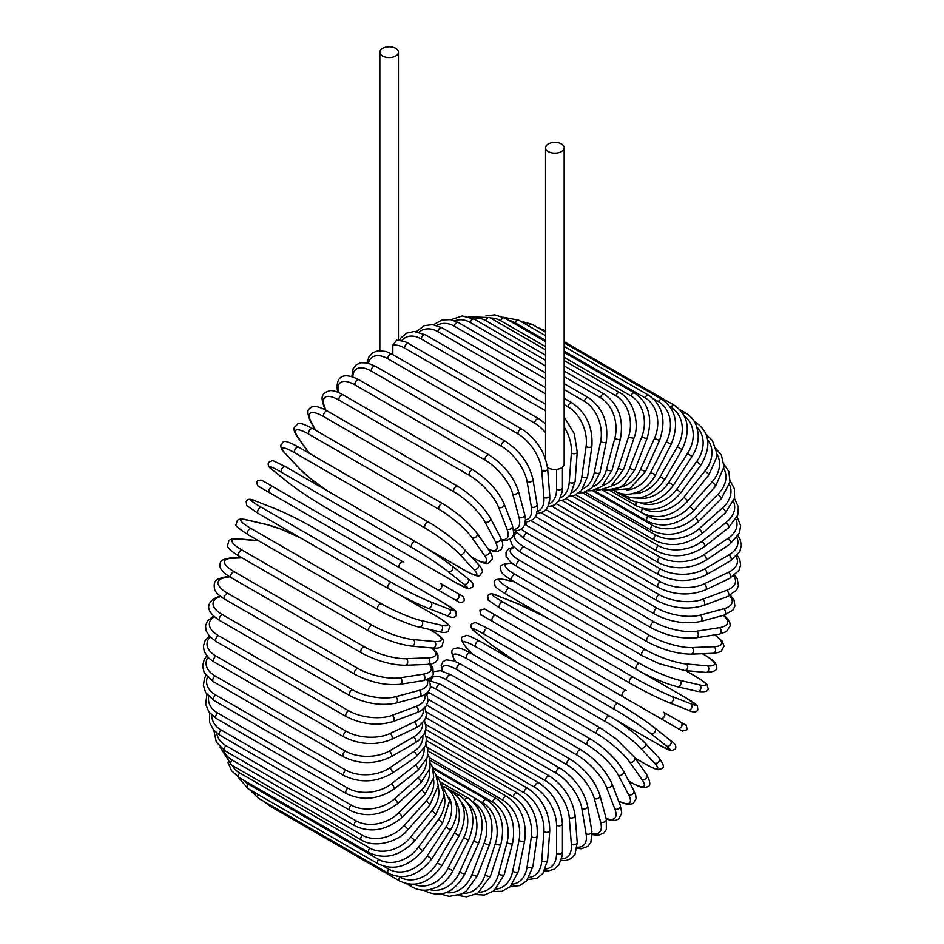 <?xml version="1.0" encoding="UTF-8"?>
<svg xmlns="http://www.w3.org/2000/svg" width="944" height="944" viewBox="0 0 944 944"><rect width="100%" height="100%" fill="white"/><g stroke="black" fill="none" stroke-linecap="round" stroke-linejoin="round"><path stroke-width="1.42" d="M540.853 649.354A3.446 1.994 -60 0 1 540.818 649.33L670.936 724.461A3.446 1.994 120 0 0 670.96 724.473L486.148 617.765L682.429 731.081L687.02 729.712C686.512 725.594 686.076 724.024 685.71 725.027L680.813 722.195A3.446 2.808 120 0 1 681.521 726.585A3.446 2.808 120 0 1 677.367 728.166L660.127 718.219A3.446 2.808 120 0 0 664.293 716.638A3.446 2.808 120 0 0 663.585 712.248L680.813 722.195M484.673 608.963L626.143 690.63A3.446 1.994 120 0 0 622.698 692.625A3.446 1.994 120 0 0 622.698 696.601L492.579 621.482A3.446 1.994 120 0 1 492.579 617.494A3.446 1.994 120 0 1 496.025 615.512L626.143 690.63M392.822 345.174L396.598 340.194C403.253 341.02 407.277 342.176 408.658 343.628A3.446 1.994 -60 0 0 406.003 344.56A3.446 1.994 -60 0 0 404.504 348.029A31.01 17.901 -120 0 0 392.822 345.174L392.822 354.637M382.568 48.368A9.31 5.369 0 0 0 379.842 52.168A9.31 5.369 0 0 0 385.589 57.124A9.31 5.369 0 0 0 395.725 55.956A9.31 5.369 0 0 0 398.451 52.168A9.31 5.369 0 0 0 392.716 47.2A9.31 5.369 0 0 0 382.568 48.368M547.485 467.374A9.31 5.369 0 0 0 561.432 467.882A9.31 5.369 0 0 0 564.158 464.094L564.158 147.83A9.31 5.369 0 0 0 558.411 142.863A9.31 5.369 0 0 0 548.275 144.031A9.31 5.369 0 0 0 545.549 147.83A9.31 5.369 0 0 0 551.284 152.786A9.31 5.369 0 0 0 561.432 151.63A9.31 5.369 0 0 0 564.158 147.83M399.737 567.875L269.618 492.744A3.446 1.994 -60 0 1 269.618 488.768A3.446 1.994 -60 0 1 273.064 486.785L403.182 561.904A3.446 1.994 120 0 0 399.737 563.898A3.446 1.994 120 0 0 399.737 567.875L437.178 589.493A3.446 2.808 -60 0 0 441.332 587.911A3.446 2.808 -60 0 0 440.624 583.522L462.772 596.313M454.406 599.44L437.178 589.493L454.406 599.44A3.446 2.808 -60 0 0 458.56 597.859A3.446 2.808 -60 0 0 457.852 593.469L462.926 596.396C465.439 600.549 464.271 602.532 459.421 602.331L454.406 599.44M269.618 492.744L447.975 595.723A3.446 1.994 120 0 0 447.999 595.747L317.857 520.604A3.446 1.994 120 0 0 317.892 520.628M425.909 717.688L538.788 782.847C553.196 792.736 561.078 806.4 562.435 823.817L562.435 851.96A3.446 1.994 180 0 1 560.311 853.801A3.446 1.994 180 0 1 556.559 853.364L556.559 825.233A31.01 17.901 -120 0 0 534.623 787.237L425.768 724.39M545.549 868.964A31.01 17.901 -120 0 0 556.559 853.364M538.788 782.847A3.446 1.994 120 0 0 536.133 783.78A3.446 1.994 120 0 0 534.623 787.237M562.435 823.817A3.446 1.994 180 0 1 560.311 825.658A3.446 1.994 180 0 1 556.559 825.233M561.102 860.491L565.987 860.527L571.155 858.556L575.038 854.355L577.232 842.39A3.446 2.159 175.5 0 1 575.191 844.573A3.446 2.159 175.5 0 1 571.368 844.314L569.244 817.504A31.01 16.272 -124.2 0 0 545.396 780.723L426.405 712.024M561.597 858.887A31.01 16.272 -124.2 0 0 571.368 844.314M577.232 842.39L575.108 815.592A3.446 2.159 175.5 0 1 573.067 817.764A3.446 2.159 175.5 0 1 569.244 817.504M575.108 815.592C572.536 799.049 564.016 785.88 549.55 776.098A3.446 1.994 120 0 0 546.8 777.124A3.446 1.994 120 0 0 545.396 780.723M577.055 848.385L581.268 848.75L587.805 846.414L590.873 842.52L591.888 831.381A3.446 2.301 170.5 0 1 589.976 833.906A3.446 2.301 170.5 0 1 586.082 833.823L581.858 808.56A31.01 14.526 -128 0 0 556.11 773.16L427.986 699.185M577.209 847.157A31.01 14.526 -128 0 0 586.082 833.823M591.888 831.381L587.652 806.117A3.446 2.301 170.5 0 1 585.752 808.642A3.446 2.301 170.5 0 1 581.858 808.56M587.652 806.117C583.876 790.565 574.743 777.95 560.24 768.298A3.446 1.994 120 0 0 557.385 769.443A3.446 1.994 120 0 0 556.11 773.16M560.24 768.298L430.11 693.179A3.446 1.994 120 0 0 426.782 694.973M592.23 834.602L598.319 835.31L603.924 832.986L606.355 829.375L606.272 819.003A3.446 2.443 165 0 1 604.561 821.87A3.446 2.443 165 0 1 600.596 821.988L594.283 798.447A31.01 12.661 -131.6 0 0 566.683 764.605L436.565 689.474A31.01 12.661 -131.6 0 0 430.452 686.713M592.171 833.717A31.01 12.661 -131.6 0 0 600.596 821.988M606.272 819.003L599.971 795.473A3.446 2.443 165 0 1 598.248 798.329A3.446 2.443 165 0 1 594.283 798.447M599.971 795.473C595.015 781.007 585.28 769.03 570.754 759.531A3.446 1.994 120 0 0 567.816 760.781A3.446 1.994 120 0 0 566.683 764.605M570.754 759.531L440.636 684.4A3.446 1.994 120 0 0 437.697 685.651A3.446 1.994 120 0 0 436.565 689.474M606.284 819.014L611.405 820.454L615.889 820.312L618.662 819.038L621.754 812.914L620.291 805.35A3.446 2.549 158.9 0 1 618.816 808.56A3.446 2.549 158.9 0 1 614.792 808.878L606.461 787.249A31.01 10.703 -134.9 0 0 577.02 755.117L446.901 679.999A31.01 10.703 -134.9 0 0 431.243 680.707M606.119 818.424A31.01 10.703 -134.9 0 0 614.792 808.878M620.291 805.35L611.96 783.721A3.446 2.549 158.9 0 1 610.485 786.93A3.446 2.549 158.9 0 1 606.461 787.249M611.96 783.721C605.859 770.457 595.546 759.165 581.032 749.855A3.446 1.994 120 0 0 578.011 751.223A3.446 1.994 120 0 0 577.02 755.117M581.032 749.855L450.913 674.724A3.446 1.994 120 0 0 447.881 676.093A3.446 1.994 120 0 0 446.901 679.999M618.757 801.362L627.63 804.5L633.129 803.615L636.055 798.766L635.737 795.32L633.813 790.541A3.446 2.643 152.2 0 1 632.645 794.069A3.446 2.643 152.2 0 1 628.562 794.612L618.261 775.048A31.01 8.661 -138.1 0 0 587.062 744.792L456.943 669.662A31.01 8.661 -138.1 0 0 442.819 671.16M618.627 801.019A31.01 8.661 -138.1 0 0 628.562 794.612M633.813 790.541L623.524 770.977A3.446 2.643 152.2 0 1 622.356 774.505A3.446 2.643 152.2 0 1 618.261 775.048M623.524 770.977C616.314 758.988 605.47 748.439 590.991 739.341A3.446 1.994 120 0 0 587.876 740.828A3.446 1.994 120 0 0 587.062 744.792M590.991 739.341L460.873 664.222A3.446 1.994 120 0 0 457.757 665.709A3.446 1.994 120 0 0 456.943 669.662M628.822 781.054L630.84 782.222A3.446 1.994 120 0 0 631.217 782.576C644.764 789.798 644.079 787.202 647.136 786.93C650.794 786.352 650.664 782.257 646.734 774.67A3.446 2.714 144.9 0 1 645.944 778.493A3.446 2.714 144.9 0 1 641.802 779.284L629.613 761.95A31.01 6.549 -141.2 0 0 596.726 733.689L466.596 658.558A31.01 6.549 -141.2 0 0 455.633 661.496L455.692 661.591M630.84 782.222A31.01 6.549 -141.2 0 0 641.802 779.284M646.734 774.67L634.545 757.336A3.446 2.714 144.9 0 1 633.754 761.171A3.446 2.714 144.9 0 1 629.613 761.95M634.545 757.336L615.96 738.786L600.549 728.072A3.446 1.994 120 0 0 597.351 729.688A3.446 1.994 120 0 0 596.726 733.689M600.549 728.072L470.431 652.953A3.446 1.994 120 0 0 467.233 654.558A3.446 1.994 120 0 0 466.596 658.558M470.431 652.953C456.884 645.731 457.58 648.327 454.524 648.599C450.866 649.177 450.996 653.272 454.925 660.859A3.446 2.714 -35.1 0 0 455.633 661.496M635.052 758.056L645.059 763.838A3.446 1.994 120 0 0 645.33 764.05A3.446 1.994 120 0 0 645.661 764.18M635.123 758.162L645.33 764.05C661.567 772.511 656.953 768.959 661.284 768.817C664.67 768.038 663.892 764.404 658.924 757.902A3.446 2.773 137 0 1 658.582 761.973A3.446 2.773 137 0 1 654.416 763.012L640.433 748.037A31.01 4.401 -144.2 0 0 605.93 721.889L475.8 646.77A31.01 4.401 -144.2 0 0 466.454 647.584L472.649 654.227M645.059 763.838A31.01 4.401 -144.2 0 0 654.416 763.012M658.924 757.902L644.953 742.916A3.446 2.773 137 0 1 644.61 746.999A3.446 2.773 137 0 1 640.433 748.037M609.918 716.354A3.446 1.994 120 0 0 609.647 716.142A3.446 1.994 120 0 0 606.355 717.877A3.446 1.994 120 0 0 605.93 721.889M479.8 641.236A3.446 1.994 120 0 0 479.528 641.011A3.446 1.994 120 0 0 476.236 642.746A3.446 1.994 120 0 0 475.8 646.77M644.953 742.916C635.76 733.712 623.996 724.791 609.647 716.142L479.528 641.011C463.292 632.563 467.905 636.103 463.575 636.244C460.188 637.023 460.967 640.669 465.923 647.171A3.446 2.773 -43 0 0 466.454 647.584M615.724 719.859L658.464 744.533A3.446 1.994 120 0 0 658.605 744.627L671.337 750.728L675.172 749.088C676.836 746.444 675.208 743.53 670.311 740.356A3.446 2.808 128.6 0 1 670.476 744.627A3.446 2.808 128.6 0 1 666.299 745.937L650.628 733.417A31.01 2.207 -147.1 0 0 614.603 709.499L484.484 634.38A31.01 2.207 -147.1 0 0 476.649 632.976L492.308 645.484A31.01 2.207 -147.1 0 0 519.589 664.151M670.028 740.155A3.446 2.808 128.6 0 1 670.311 740.356L654.652 727.848A3.446 2.808 128.6 0 1 654.817 732.119A3.446 2.808 128.6 0 1 650.628 733.417M658.464 744.533A31.01 2.207 -147.1 0 0 666.299 745.937M618.037 703.551L488.213 628.598A3.446 1.994 120 0 0 488.072 628.503L618.19 703.634A3.446 1.994 120 0 1 618.344 703.728A31.01 2.207 32.9 0 1 654.369 727.647A3.446 2.808 128.6 0 1 654.652 727.848C644.634 720.13 632.48 712.059 618.19 703.634A3.446 1.994 120 0 0 614.827 705.487A3.446 1.994 120 0 0 614.603 709.499M476.106 632.527A3.446 2.808 -51.4 0 0 476.366 632.775C471.469 629.601 469.841 626.698 471.504 624.043L475.351 622.403L488.072 628.503A3.446 1.994 120 0 0 484.709 630.368A3.446 1.994 120 0 0 484.484 634.38M491.777 645.059A3.446 2.808 -51.4 0 0 492.025 645.295L476.366 632.775A3.446 2.808 -51.4 0 0 476.649 632.976M519.342 664.01L492.025 645.295A3.446 2.808 -51.4 0 0 492.308 645.484M486.125 617.754A3.446 2.808 -60 0 0 486.148 617.765L540.818 649.33M496.025 615.512L484.532 608.88L479.941 610.249C480.449 614.379 480.885 615.936 481.251 614.945L486.148 617.765M546.517 617.588A31.01 2.207 27.1 0 0 516.675 603.275L498.019 595.971A31.01 2.207 27.1 0 0 503.14 602.06L633.271 677.178A31.01 2.207 27.1 0 0 671.998 696.424L690.666 703.728A3.446 2.808 111.4 0 1 691.622 708A3.446 2.808 111.4 0 1 687.846 709.994C693.038 712.649 696.377 712.602 697.828 709.841L697.333 705.687L685.686 697.722A3.446 1.994 120 0 0 685.533 697.64L642.758 672.954M690.666 703.728A31.01 2.207 27.1 0 0 685.533 697.64M629.837 683.126L500.013 608.172A3.446 1.994 120 0 1 499.86 608.101L629.978 683.22A3.446 1.994 120 0 0 630.132 683.303A31.01 2.207 -152.9 0 0 668.859 702.537A3.446 2.808 111.4 0 0 669.178 702.69L687.846 709.994M671.998 696.424A3.446 2.808 111.4 0 1 672.954 700.696A3.446 2.808 111.4 0 1 669.178 702.69C657.484 697.864 644.41 691.374 629.978 683.22A3.446 1.994 120 0 1 629.908 679.373A3.446 1.994 120 0 1 633.271 677.178M503.14 602.06A3.446 1.994 120 0 0 499.777 604.254A3.446 1.994 120 0 0 499.86 608.101L488.213 600.124L487.706 595.971C489.169 593.221 492.508 593.162 497.7 595.817A3.446 2.808 -68.6 0 0 497.358 595.711M498.019 595.971A3.446 2.808 -68.6 0 0 497.7 595.817L516.368 603.133A3.446 2.808 -68.6 0 0 516.038 603.027M516.675 603.275A3.446 2.808 -68.6 0 0 516.368 603.133L546.269 617.447M696.153 676.742A3.446 1.994 120 0 0 695.87 676.518A3.446 1.994 120 0 0 695.551 676.388L685.533 670.606M514.433 581.882L505.571 579.828A31.01 4.401 24.2 0 0 509.536 588.336L639.654 663.467A31.01 4.401 24.2 0 0 679.55 680.282L699.516 684.896A31.01 4.401 24.2 0 0 695.551 676.388M699.516 684.896A3.446 2.773 103 0 1 700.708 689.026A3.446 2.773 103 0 1 697.345 691.362C705.451 692.412 709.003 691.268 707.976 687.94C705.935 684.129 711.316 686.347 695.87 676.518L685.663 670.618M679.55 680.282A3.446 2.773 103 0 1 680.742 684.412A3.446 2.773 103 0 1 677.379 686.748L697.345 691.362M639.654 663.467A3.446 1.994 120 0 0 636.398 665.85A3.446 1.994 120 0 0 636.539 669.567C651.195 677.662 664.812 683.397 677.379 686.748M509.536 588.336A3.446 1.994 120 0 0 506.267 590.72A3.446 1.994 120 0 0 506.421 594.437L636.539 669.567M505.571 579.828A3.446 2.773 -77 0 0 504.946 579.592C496.839 578.542 493.287 579.687 494.314 583.014C496.355 586.826 490.974 584.607 506.421 594.437M512.321 563.521L512.214 563.509A31.01 6.549 21.2 0 0 515.153 574.471L645.271 649.602A31.01 6.549 21.2 0 0 686.194 663.951L707.292 665.839A3.446 2.714 95.1 0 1 708.684 669.815A3.446 2.714 95.1 0 1 705.77 672.411C714.301 672.022 717.912 670.098 716.59 666.641C715.292 663.856 717.888 663.148 704.861 655.03A3.446 1.994 120 0 0 704.354 654.876L702.348 653.72M707.292 665.839A31.01 6.549 21.2 0 0 704.354 654.876M686.194 663.951A3.446 2.714 95.1 0 1 687.586 667.939A3.446 2.714 95.1 0 1 684.671 670.523L705.77 672.411M645.271 649.602A3.446 1.994 120 0 0 642.121 652.139A3.446 1.994 120 0 0 642.333 655.726L659.313 663.715L684.671 670.523M515.153 574.471A3.446 1.994 120 0 0 512.002 577.02A3.446 1.994 120 0 0 512.203 580.595L642.333 655.726M512.214 563.509A3.446 2.714 -84.9 0 0 511.294 563.214C502.763 563.603 499.152 565.539 500.473 568.996C501.783 571.769 499.187 572.477 512.203 580.595M514.173 547.567A31.01 8.661 18.1 0 0 519.932 560.559L650.062 635.678A31.01 8.661 18.1 0 0 691.869 647.572L713.947 646.711A31.01 8.661 18.1 0 0 714.537 634.899M713.947 646.711A3.446 2.643 87.8 0 1 715.528 650.522A3.446 2.643 87.8 0 1 713.05 653.295L718.16 652.564L721.299 651.124L724.036 646.156L722.054 640.952L714.903 634.84M691.869 647.572A3.446 2.643 87.8 0 1 693.439 651.384A3.446 2.643 87.8 0 1 690.973 654.157L713.05 653.295M650.062 635.678A3.446 1.994 120 0 0 647.029 638.368A3.446 1.994 120 0 0 647.301 641.814C662.417 649.802 676.978 653.909 690.973 654.157M519.932 560.559A3.446 1.994 120 0 0 516.911 563.238A3.446 1.994 120 0 0 517.182 566.683L647.301 641.814M516.639 532.782A31.01 10.703 14.9 0 0 523.861 546.694L653.991 621.825A31.01 10.703 14.9 0 0 696.519 631.241L719.422 627.654A31.01 10.703 14.9 0 0 723.352 615.37M719.422 627.654A3.446 2.549 81.1 0 1 721.157 631.3A3.446 2.549 81.1 0 1 719.127 634.179L726.408 631.654L730.16 625.919L729.877 622.887L727.753 618.934L723.942 615.217A3.446 2.443 75 0 0 725.558 612.29A3.446 2.443 75 0 0 723.67 608.809A31.01 12.661 11.6 0 0 729.618 595.652M696.519 631.241A3.446 2.549 81.1 0 1 698.265 634.899A3.446 2.549 81.1 0 1 696.224 637.778L719.127 634.179M653.991 621.825A3.446 1.994 120 0 0 651.1 624.621A3.446 1.994 120 0 0 651.431 627.937C666.747 635.843 681.674 639.123 696.224 637.778M523.861 546.694A3.446 1.994 120 0 0 520.982 549.502A3.446 1.994 120 0 0 521.312 552.806L651.431 627.937M521.454 529.088A31.01 12.661 11.6 0 0 526.905 532.994L657.024 608.125A31.01 12.661 11.6 0 0 700.141 615.11L723.67 608.809M700.141 615.11A3.446 2.443 75 0 1 702.017 618.603A3.446 2.443 75 0 1 700.401 621.518L723.942 615.217L732.945 610.095L734.869 606.19L734.078 600.172L730.42 595.251M657.024 608.125A3.446 1.994 120 0 0 654.286 611.016A3.446 1.994 120 0 0 654.676 614.19C670.157 622.013 685.403 624.456 700.401 621.518M526.905 532.994A3.446 1.994 120 0 0 524.156 535.897A3.446 1.994 120 0 0 524.545 539.071L654.676 614.19M531.024 520.722L659.148 594.696A31.01 14.526 8 0 0 702.678 599.287L726.679 590.319A31.01 14.526 8 0 0 733.783 575.97M726.679 590.319A3.446 2.301 69.5 0 1 728.685 593.646A3.446 2.301 69.5 0 1 727.458 596.561L736.591 590.118L738.444 585.516L737.193 578.684L734.774 575.215M702.678 599.287A3.446 2.301 69.5 0 1 704.696 602.614A3.446 2.301 69.5 0 1 703.457 605.529L727.458 596.561M659.148 594.696A3.446 1.994 120 0 0 656.564 597.658A3.446 1.994 120 0 0 657 600.691C672.612 608.42 688.105 610.036 703.457 605.529M526.776 521.784A3.446 1.994 120 0 0 526.882 525.572L657 600.691M541.349 512.934L660.34 581.634A31.01 16.272 4.2 0 0 704.118 583.888L728.402 572.324A31.01 16.272 4.2 0 0 736.143 556.571M728.402 572.324A3.446 2.159 64.5 0 1 730.538 575.51A3.446 2.159 64.5 0 1 729.665 578.365L738.928 570.495L740.627 565.019L739.754 559.556L737.276 555.355M704.118 583.888A3.446 2.159 64.5 0 1 706.265 587.074A3.446 2.159 64.5 0 1 705.392 589.929L729.665 578.365M660.34 581.634A3.446 1.994 120 0 0 657.921 584.643A3.446 1.994 120 0 0 658.405 587.546C674.122 595.18 689.781 595.971 705.392 589.929M551.744 506.196L660.599 569.043A31.01 17.901 0 0 0 704.46 569.043L728.827 554.978A31.01 17.901 0 0 0 736.839 537.643M728.827 554.978A3.446 1.994 60 0 1 731.081 558.01A3.446 1.994 60 0 1 730.55 560.771L739.86 551.473L741.359 545.089L739.919 538.894L738.055 535.85M704.46 569.043A3.446 1.994 60 0 1 706.714 572.076A3.446 1.994 60 0 1 706.183 574.837L730.55 560.771M660.599 569.043A3.446 1.994 120 0 0 658.357 572.076A3.446 1.994 120 0 0 658.877 574.837C674.653 582.377 690.418 582.377 706.183 574.837M562.128 500.556L659.915 557.007A31.01 19.399 -4.5 0 0 703.693 554.848L727.977 538.387A31.01 19.399 -4.5 0 0 735.966 519.294M727.977 538.387A3.446 1.805 55.8 0 1 730.337 541.278A3.446 1.805 55.8 0 1 730.125 543.921L739.459 533.006L740.603 525.666L737.122 516.852M703.693 554.848A3.446 1.805 55.8 0 1 706.053 557.751A3.446 1.805 55.8 0 1 705.841 560.382L730.125 543.921M659.915 557.007A3.446 1.994 120 0 0 657.838 560.052A3.446 1.994 120 0 0 658.405 562.683C674.217 570.129 690.029 569.362 705.841 560.382M572.418 496.06L658.298 545.644A31.01 20.744 -9.5 0 0 701.829 541.431L725.83 522.693A31.01 20.744 -9.5 0 0 733.512 501.63M725.83 522.693A3.446 1.617 52 0 1 728.296 525.454A3.446 1.617 52 0 1 728.367 527.932L737.712 515.212L738.314 506.893L734.491 498.479M701.829 541.431A3.446 1.617 52 0 1 704.295 544.192A3.446 1.617 52 0 1 704.377 546.682L728.367 527.932M658.298 545.644A3.446 1.994 120 0 0 656.399 548.665A3.446 1.994 120 0 0 657 551.154C672.812 558.529 688.601 557.031 704.377 546.682M582.542 492.733L655.761 535.012A31.01 21.936 -15 0 0 698.879 528.888L722.408 508.014A31.01 21.936 -15 0 0 729.5 484.744M722.408 508.014A3.446 1.404 48.4 0 1 724.98 510.633A3.446 1.404 48.4 0 1 725.334 512.946L734.562 498.172L734.373 488.697L730.125 480.885M698.879 528.888A3.446 1.404 48.4 0 1 701.439 531.507A3.446 1.404 48.4 0 1 701.793 533.82L725.334 512.946M655.761 535.012A3.446 1.994 120 0 0 654.039 537.997A3.446 1.994 120 0 0 654.676 540.346C670.476 547.662 686.182 545.479 701.793 533.82M592.407 490.609L652.316 525.206A31.01 22.951 -21.1 0 0 694.855 517.3L717.759 494.467A31.01 22.951 -21.1 0 0 723.871 468.708M717.759 494.467A3.446 1.192 45.1 0 1 720.414 496.945A3.446 1.192 45.1 0 1 721.027 499.069L730.019 481.983L728.839 471.646L723.965 464.2M694.855 517.3A3.446 1.192 45.1 0 1 697.51 519.778A3.446 1.192 45.1 0 1 698.123 521.902L721.027 499.069M652.316 525.206A3.446 1.994 120 0 0 651.431 530.351C667.219 537.608 682.783 534.788 698.123 521.902M643.596 513.748L647.997 516.297A31.01 23.801 -27.8 0 0 689.804 506.775L711.894 482.136A31.01 23.801 -27.8 0 0 716.59 453.639M711.894 482.136A3.446 0.968 41.9 0 1 714.643 484.473A3.446 0.968 41.9 0 1 715.481 486.396L724.013 466.773L721.44 455.291L715.977 448.624M689.804 506.775A3.446 0.968 41.9 0 1 692.554 509.123A3.446 0.968 41.9 0 1 693.403 511.034L715.481 486.396M647.997 516.297A3.446 1.994 120 0 0 647.301 521.23C663.066 528.451 678.429 525.053 693.403 511.034M643.277 508.604A31.01 24.461 -35.1 0 0 683.751 497.382L704.861 471.127A31.01 24.461 -35.1 0 0 707.599 439.692M704.861 471.127A3.446 0.732 38.8 0 1 707.705 473.333A3.446 0.732 38.8 0 1 708.767 475.021L716.343 458.076L716.531 452.412L712.378 440.447L706.112 434.37M683.751 497.382A3.446 0.732 38.8 0 1 686.595 499.588A3.446 0.732 38.8 0 1 687.657 501.276L708.767 475.021M642.746 508.462A3.446 1.994 120 0 0 642.333 513.064C658.051 520.25 673.166 516.321 687.657 501.276M640.504 503.105A31.01 24.933 -43 0 0 676.754 489.193L696.719 461.533L700.908 465.05C711.599 446.642 709.912 432.446 695.87 422.487A3.446 1.994 120 0 0 694.808 422.381M696.719 461.533A31.01 24.933 -43 0 0 696.825 427.066M676.754 489.193L680.954 492.709L700.908 465.05M636.303 502.385A3.446 1.994 120 0 0 636.539 505.913C652.233 513.088 667.042 508.686 680.954 492.709M636.952 498.102A31.01 25.228 -51.4 0 0 668.859 482.278L687.527 453.415L691.987 456.542C696.825 448.825 698.855 440.931 698.053 432.883L696.648 426.511C694.513 420.552 690.855 416.068 685.686 413.047A3.446 1.994 120 0 0 683.114 413.885M687.527 453.415A31.01 25.228 -51.4 0 0 684.306 416.021M668.859 482.278L673.32 485.405L691.987 456.542M629.341 497.476A3.446 1.994 120 0 0 629.978 499.824C645.649 506.987 660.092 502.184 673.32 485.405M632.409 493.688A31.01 25.323 -60 0 0 660.127 476.685L677.367 446.842L682.075 449.556C690.973 430.039 688.412 415.301 674.382 405.33A3.446 1.994 120 0 0 670.936 407.312L670.134 406.852M677.367 446.842A31.01 25.323 -60 0 0 670.936 407.312M542.517 330.388A3.446 1.994 -60 0 1 544.263 330.199L545.549 330.943M660.127 476.685L664.836 479.399L682.075 449.556M622.025 493.783A3.446 1.994 120 0 0 622.698 494.857C638.345 502.019 652.387 496.863 664.836 479.399M626.733 490.03A31.01 25.228 -68.6 0 0 650.628 472.448L666.299 441.851L671.231 444.152C679.149 424.304 676.081 409.389 662.051 399.395A3.446 1.994 120 0 0 658.464 401.648L653.39 398.722M666.299 441.851A31.01 25.228 -68.6 0 0 658.464 401.648M528.675 325.951A3.446 1.994 -60 0 1 531.932 324.276L545.549 332.135M650.628 472.448L655.573 474.749L671.231 444.152M619.901 487.328A31.01 24.933 -77 0 0 640.433 469.605L654.416 438.488L659.549 440.364C666.429 420.328 662.83 405.306 648.776 395.3A3.446 1.994 120 0 0 645.059 397.825L564.158 351.109M654.416 438.488A31.01 24.933 -77 0 0 645.059 397.825M545.549 340.371L514.94 322.695A3.446 1.994 -60 0 1 518.657 320.169L545.549 335.698M514.94 322.695A31.01 24.933 -77 0 0 508.722 320.358M640.433 469.605L645.578 471.481L659.549 440.364M611.96 485.759A31.01 24.461 -84.9 0 0 629.613 468.189L641.802 436.789A3.446 0.732 21.2 0 0 645.13 438.146A3.446 0.732 21.2 0 0 647.124 438.217C652.906 418.145 648.752 403.088 634.675 393.07A3.446 1.994 120 0 0 630.84 395.866L564.158 357.363M641.802 436.789A31.01 24.461 -84.9 0 0 630.84 395.866M545.549 346.625L500.709 320.736A3.446 1.994 -60 0 1 504.544 317.939L545.549 341.61M500.709 320.736A31.01 24.461 -84.9 0 0 490.479 318.034M629.613 468.189A3.446 0.732 21.2 0 0 632.952 469.546A3.446 0.732 21.2 0 0 634.946 469.616L647.124 438.217M603.039 485.464A31.01 23.801 -92.2 0 0 618.261 468.189L628.562 436.742A3.446 0.968 18.1 0 0 631.961 437.957A3.446 0.968 18.1 0 0 634.049 437.733C639.359 426.098 635.017 401.035 619.83 392.716A3.446 1.994 120 0 0 615.901 395.784L564.158 365.906M628.562 436.742A31.01 23.801 -92.2 0 0 615.901 395.784M545.549 355.168L485.782 320.653A3.446 1.994 -60 0 1 489.712 317.585L545.549 349.823M485.782 320.653A31.01 23.801 -92.2 0 0 472.649 318.27M618.261 468.189A3.446 0.968 18.1 0 0 621.659 469.404A3.446 0.968 18.1 0 0 623.748 469.18L634.049 437.733M593.28 486.49A31.01 22.951 -98.9 0 0 606.461 469.628L614.792 438.382A3.446 1.192 14.9 0 0 618.261 439.444A3.446 1.192 14.9 0 0 620.409 438.901C623.89 419.171 618.544 404.292 604.372 394.25A3.446 1.994 120 0 0 600.36 397.589L564.158 376.68M614.792 438.382A31.01 22.951 -98.9 0 0 600.36 397.589M545.549 365.942L470.242 322.459A3.446 1.994 -60 0 1 474.254 319.119L545.549 360.278M470.242 322.459A31.01 22.951 -98.9 0 0 454.689 320.795M606.461 469.628A3.446 1.192 14.9 0 0 609.93 470.69A3.446 1.192 14.9 0 0 612.078 470.159L620.409 438.901M582.861 488.886A31.01 21.936 -105 0 0 594.283 472.484L600.596 441.662A3.446 1.404 11.6 0 0 604.136 442.571A3.446 1.404 11.6 0 0 606.319 441.721C608.62 422.369 602.65 407.678 588.419 397.648A3.446 1.994 120 0 0 584.336 401.259L564.158 389.612M600.596 441.662A31.01 21.936 -105 0 0 584.336 401.259M545.549 378.863L454.217 326.14A3.446 1.994 -60 0 1 458.3 322.518L545.549 372.892M454.217 326.14A31.01 21.936 -105 0 0 436.765 325.468M594.283 472.484A3.446 1.404 11.6 0 0 597.835 473.392A3.446 1.404 11.6 0 0 600.018 472.543L606.319 441.721M571.911 492.638A31.01 20.744 -110.5 0 0 581.858 476.732L586.082 446.571A3.446 1.617 8 0 0 589.705 447.326A3.446 1.617 8 0 0 591.9 446.158C592.985 427.325 586.377 412.906 572.088 402.899A3.446 1.994 120 0 0 569.633 403.619A3.446 1.994 120 0 0 567.958 406.781L564.158 404.575M586.082 446.571A31.01 20.744 -110.5 0 0 567.958 406.781M545.549 393.837L437.839 331.651A3.446 1.994 -60 0 1 439.503 328.5A3.446 1.994 -60 0 1 441.957 327.769L545.549 387.571M437.839 331.651A31.01 20.744 -110.5 0 0 419.03 332.158M581.858 476.732A3.446 1.617 8 0 0 585.469 477.487A3.446 1.617 8 0 0 587.664 476.307L591.9 446.158M560.594 497.7A31.01 19.399 -115.5 0 0 569.244 482.337L571.368 453.085A31.01 19.399 -115.5 0 0 564.158 427.007M571.368 453.085A3.446 1.805 4.2 0 0 575.049 453.675A3.446 1.805 4.2 0 0 577.232 452.176L574.33 433.792L564.158 417.012M545.549 410.746L421.225 338.967A3.446 1.994 -60 0 1 422.818 335.651A3.446 1.994 -60 0 1 425.378 334.825L545.549 404.209M421.225 338.967A31.01 19.399 -115.5 0 0 401.613 340.737M569.244 482.337A3.446 1.805 4.2 0 0 572.925 482.939A3.446 1.805 4.2 0 0 575.108 481.428L577.232 452.176M545.549 432.812A31.01 17.901 -120 0 0 534.623 423.148L404.504 348.029M549.03 504.025A31.01 17.901 -120 0 0 556.559 489.275L556.559 469.369M556.559 489.275A3.446 1.994 0 0 0 560.311 489.7A3.446 1.994 0 0 0 562.435 487.859L562.187 491.753L558.966 500.686L554.329 505.028L547.874 506.928M545.549 423.773L538.788 418.758A3.446 1.994 120 0 0 536.133 419.679A3.446 1.994 120 0 0 534.623 423.148M522.067 429.249A3.446 1.994 120 0 0 519.318 430.275A3.446 1.994 120 0 0 517.914 433.886L387.795 358.755A3.446 1.994 -60 0 1 389.199 355.156A3.446 1.994 -60 0 1 391.949 354.13L522.067 429.249C536.534 439.043 545.054 452.2 547.626 468.743A3.446 2.159 -4.5 0 1 545.585 470.926A3.446 2.159 -4.5 0 1 541.762 470.667A31.01 16.272 -124.2 0 0 517.914 433.886M537.313 511.506A31.01 16.272 -124.2 0 0 543.886 497.464L541.762 470.667M387.795 358.755A31.01 16.272 -124.2 0 0 368.313 363.18M543.886 497.464A3.446 2.159 -4.5 0 0 547.709 497.724A3.446 2.159 -4.5 0 0 549.75 495.553L547.626 468.743M505.488 441.344A3.446 1.994 120 0 0 502.633 442.488A3.446 1.994 120 0 0 501.358 446.205L371.24 371.086A3.446 1.994 -60 0 1 372.514 367.358A3.446 1.994 -60 0 1 375.358 366.225L505.488 441.344C519.979 451.008 529.124 463.61 532.9 479.163A3.446 2.301 -9.5 0 1 530.988 481.688A3.446 2.301 -9.5 0 1 527.094 481.605A31.01 14.526 -128 0 0 501.358 446.205M525.513 520.026A31.01 14.526 -128 0 0 531.33 506.869L527.094 481.605M371.24 371.086A31.01 14.526 -128 0 0 352.796 376.951M531.33 506.869A3.446 2.301 -9.5 0 0 535.224 506.952A3.446 2.301 -9.5 0 0 537.124 504.426L532.9 479.163M489.145 454.961A3.446 1.994 120 0 0 486.207 456.212A3.446 1.994 120 0 0 485.074 460.035L354.956 384.904A3.446 1.994 -60 0 1 356.089 381.081A3.446 1.994 -60 0 1 359.027 379.83L489.145 454.961C503.671 464.46 513.406 476.437 518.362 490.892A3.446 2.443 -15 0 1 516.639 493.759A3.446 2.443 -15 0 1 512.675 493.877A31.01 12.661 -131.6 0 0 485.074 460.035M513.619 529.419A31.01 12.661 -131.6 0 0 518.988 517.418L512.675 493.877M354.956 384.904A31.01 12.661 -131.6 0 0 338.471 392.539M518.988 517.418A3.446 2.443 -15 0 0 522.952 517.3A3.446 2.443 -15 0 0 524.663 514.433L518.362 490.892M473.192 469.982A3.446 1.994 120 0 0 470.159 471.351A3.446 1.994 120 0 0 469.18 475.245L339.061 400.126A3.446 1.994 -60 0 1 340.041 396.22A3.446 1.994 -60 0 1 343.073 394.852L473.192 469.982C487.706 479.292 498.007 490.585 504.12 503.848A3.446 2.549 -21.1 0 1 502.645 507.058A3.446 2.549 -21.1 0 1 498.609 507.376A31.01 10.703 -134.9 0 0 469.18 475.245M501.488 539.413A31.01 10.703 -134.9 0 0 506.952 529.006L498.609 507.376M339.061 400.126A31.01 10.703 -134.9 0 0 324.63 406.923L325.892 410.215M506.952 529.006A3.446 2.549 -21.1 0 0 510.975 528.687A3.446 2.549 -21.1 0 0 512.45 525.478L504.12 503.848M324.63 406.923A3.446 2.549 158.9 0 1 323.709 405.885L325.243 409.873M457.734 486.302A3.446 1.994 120 0 0 454.619 487.788A3.446 1.994 120 0 0 453.804 491.741L323.686 416.623A3.446 1.994 -60 0 1 324.5 412.658A3.446 1.994 -60 0 1 327.615 411.171L457.734 486.302C472.212 495.388 483.057 505.937 490.266 517.937A3.446 2.643 -27.8 0 1 489.098 521.466A3.446 2.643 -27.8 0 1 485.004 522.008A31.01 8.661 -138.1 0 0 453.804 491.741M488.319 549.302A31.01 8.661 -138.1 0 0 495.305 541.561L485.004 522.008M323.686 416.623A31.01 8.661 -138.1 0 0 311.024 421.555L315.626 430.311M495.305 541.561A3.446 2.643 -27.8 0 0 499.4 541.018A3.446 2.643 -27.8 0 0 500.556 537.49L490.266 517.937M311.024 421.555A3.446 2.643 152.2 0 1 310.187 420.705L315.072 429.98M442.901 503.789A3.446 1.994 120 0 0 439.692 505.394A3.446 1.994 120 0 0 439.066 509.394L308.948 434.264A3.446 1.994 -60 0 1 309.573 430.263A3.446 1.994 -60 0 1 312.783 428.659L442.901 503.789C457.321 512.651 468.649 522.41 476.885 533.053A3.446 2.714 -35.1 0 1 476.106 536.876A3.446 2.714 -35.1 0 1 471.965 537.655A31.01 6.549 -141.2 0 0 439.066 509.394M471.363 556.877L473.18 557.928A31.01 6.549 -141.2 0 0 484.142 554.989L471.965 537.655M308.948 434.264A31.01 6.549 -141.2 0 0 297.974 437.202L309.313 453.332M484.142 554.989A3.446 2.714 -35.1 0 0 488.284 554.211A3.446 2.714 -35.1 0 0 489.075 550.376L476.885 533.053M473.18 557.928A3.446 1.994 120 0 0 473.569 558.282C482.124 562.884 487.139 564.441 488.614 562.978L492.131 559.344C492.744 557.043 491.73 554.057 489.075 550.376M297.974 437.202A3.446 2.714 144.9 0 1 297.266 436.565L308.877 453.085M429.06 522.528A3.446 1.994 120 0 0 428.788 522.315A3.446 1.994 120 0 0 425.496 524.038A3.446 1.994 120 0 0 425.071 528.062L294.953 452.931A3.446 1.994 -60 0 1 295.378 448.919A3.446 1.994 -60 0 1 298.67 447.185L428.788 522.315C441.084 528.911 461.722 545.738 464.094 549.089A3.446 2.773 -43 0 1 463.752 553.16A3.446 2.773 -43 0 1 459.575 554.199A31.01 4.401 -144.2 0 0 425.071 528.062M423.207 546.34L464.2 569.999A31.01 4.401 -144.2 0 0 473.558 569.185L459.575 554.199M294.953 452.931A31.01 4.401 -144.2 0 0 285.595 453.757L299.578 468.731A31.01 4.401 -144.2 0 0 328.819 491.682M473.558 569.185A3.446 2.773 -43 0 0 477.735 568.146A3.446 2.773 -43 0 0 478.077 564.064L464.094 549.089M464.2 569.999A3.446 1.994 120 0 0 464.472 570.223A3.446 1.994 120 0 0 464.814 570.353M299.578 468.731A3.446 2.773 137 0 1 299.047 468.318L310.718 478.773L328.052 491.234M285.595 453.757A3.446 2.773 137 0 1 285.076 453.344L299.047 468.318M281.808 472.484A31.01 2.207 -147.1 0 0 273.972 471.08L289.631 483.588A31.01 2.207 -147.1 0 0 325.656 507.506L455.787 582.637A31.01 2.207 -147.1 0 0 463.622 584.041L447.952 571.521A3.446 2.808 -51.4 0 0 452.141 570.223A3.446 2.808 -51.4 0 0 451.975 565.952A3.446 2.808 -51.4 0 0 451.692 565.751A31.01 2.207 32.9 0 0 415.655 541.832A3.446 1.994 120 0 0 415.513 541.738A3.446 1.994 120 0 0 412.15 543.591A3.446 1.994 120 0 0 411.926 547.603L281.808 472.484A3.446 1.994 -60 0 1 282.02 468.472A3.446 1.994 -60 0 1 285.395 466.607A3.446 1.994 -60 0 1 285.536 466.702L415.36 541.655M447.952 571.521A31.01 2.207 -147.1 0 0 411.926 547.603M463.622 584.041A3.446 2.808 -51.4 0 0 467.799 582.731A3.446 2.808 -51.4 0 0 467.634 578.46L451.975 565.952C441.945 558.234 429.791 550.163 415.513 541.738L285.395 466.607L272.698 460.507L268.839 462.135C267.117 464.649 268.733 467.563 273.689 470.879A3.446 2.808 128.6 0 1 273.418 470.631M455.787 582.637A3.446 1.994 120 0 0 455.928 582.731L468.625 588.832L472.484 587.203C474.207 584.69 472.59 581.775 467.634 578.46M273.972 471.08A3.446 2.808 128.6 0 1 273.689 470.879L289.348 483.399C299.366 491.104 311.52 499.175 325.81 507.612L455.928 582.731M403.182 561.904L266.633 483.068M263.164 489.027A3.446 2.808 120 0 0 263.187 489.039L280.415 498.987A3.446 2.808 120 0 1 280.38 498.963M391.725 582.601A3.446 1.994 120 0 0 388.362 584.796A3.446 1.994 120 0 0 388.432 588.643A3.446 1.994 120 0 0 388.586 588.714A31.01 2.207 -152.9 0 0 427.325 607.96A3.446 2.808 -68.6 0 0 427.632 608.101A3.446 2.808 -68.6 0 0 431.42 606.119A3.446 2.808 -68.6 0 0 430.452 601.835L449.12 609.151A31.01 2.207 27.1 0 0 443.987 603.063L313.868 527.944A31.01 2.207 27.1 0 0 275.141 508.698L256.473 501.394A31.01 2.207 27.1 0 0 261.606 507.471L391.725 582.601A31.01 2.207 27.1 0 0 430.452 601.835M388.291 588.549L258.467 513.595A3.446 1.994 -60 0 1 258.314 513.512A3.446 1.994 -60 0 1 258.243 509.666A3.446 1.994 -60 0 1 261.606 507.471M445.981 615.264A3.446 2.808 -68.6 0 0 446.3 615.417A3.446 2.808 -68.6 0 0 450.076 613.423A3.446 2.808 -68.6 0 0 449.12 609.151M255.812 501.134A3.446 2.808 111.4 0 1 256.154 501.24C250.809 498.609 247.481 498.668 246.16 501.417L246.679 505.571L258.314 513.512L388.432 588.643C402.876 596.797 415.938 603.287 427.632 608.101L446.3 615.417C451.645 618.049 454.984 617.99 456.294 615.24L455.775 611.087L444.14 603.133A3.446 1.994 120 0 0 443.987 603.063M274.503 508.45A3.446 2.808 111.4 0 1 274.822 508.545A3.446 2.808 111.4 0 1 275.141 508.698M444.14 603.133L314.022 528.015C299.59 519.861 286.516 513.371 274.822 508.545L256.154 501.24A3.446 2.808 111.4 0 1 256.473 501.394M301.761 538.599A31.01 4.401 24.2 0 0 267.246 524.734L247.281 520.12A31.01 4.401 24.2 0 0 251.246 528.628L381.364 603.747A3.446 1.994 120 0 0 378.107 606.131A3.446 1.994 120 0 0 378.249 609.848C390.12 617.199 415.006 626.663 419.089 627.04A3.446 2.773 -77 0 0 422.452 624.704A3.446 2.773 -77 0 0 421.26 620.562L441.226 625.176A31.01 4.401 24.2 0 0 437.261 616.668L396.22 592.985M381.364 603.747A31.01 4.401 24.2 0 0 421.26 620.562M248.449 534.847A3.446 1.994 -60 0 1 248.13 534.729A3.446 1.994 -60 0 1 247.989 531.012A3.446 1.994 -60 0 1 251.246 528.628M419.089 627.04L439.054 631.654A3.446 2.773 -77 0 0 442.417 629.318A3.446 2.773 -77 0 0 441.226 625.176M437.863 617.022A3.446 1.994 120 0 0 437.579 616.798A3.446 1.994 120 0 0 437.261 616.668M300.994 538.163L281.513 529.36L266.621 524.486A3.446 2.773 103 0 1 267.246 524.734M266.621 524.486L246.655 519.873A3.446 2.773 103 0 1 247.281 520.12M258.774 540.865L239.139 539.118A31.01 6.549 21.2 0 0 242.077 550.081L372.196 625.211A3.446 1.994 120 0 0 369.045 627.748A3.446 1.994 120 0 0 369.257 631.335C384.149 639.383 398.262 644.315 411.596 646.133A3.446 2.714 -84.9 0 0 414.522 643.537A3.446 2.714 -84.9 0 0 413.118 639.56L434.228 641.448A31.01 6.549 21.2 0 0 431.29 630.486L429.473 629.436M372.196 625.211A31.01 6.549 21.2 0 0 413.118 639.56M369.257 631.335L239.139 556.205A3.446 1.994 -60 0 1 238.926 552.629A3.446 1.994 -60 0 1 242.077 550.081M411.596 646.133L432.706 648.021A3.446 2.714 -84.9 0 0 435.621 645.425A3.446 2.714 -84.9 0 0 434.228 641.448M432.706 648.021C437.202 648.481 440.305 647.867 441.993 646.192L443.373 641.318C443.916 639.312 440.046 635.76 431.797 630.639A3.446 1.994 120 0 0 431.29 630.486M258.337 540.617L238.23 538.823A3.446 2.714 95.1 0 1 239.139 539.118M241.994 557.857L232.106 558.234A31.01 8.661 18.1 0 0 234.171 571.675L364.29 646.793A3.446 1.994 120 0 0 361.257 649.484A3.446 1.994 120 0 0 361.54 652.929C376.656 660.918 391.205 665.024 405.2 665.272A3.446 2.643 -92.2 0 0 407.666 662.499A3.446 2.643 -92.2 0 0 406.097 658.688L428.175 657.826A31.01 8.661 18.1 0 0 431.384 647.903M364.29 646.793A31.01 8.661 18.1 0 0 406.097 658.688M361.54 652.929L231.41 577.799A3.446 1.994 -60 0 1 231.138 574.353A3.446 1.994 -60 0 1 234.171 571.675M405.2 665.272L427.278 664.411A3.446 2.643 -92.2 0 0 429.756 661.638A3.446 2.643 -92.2 0 0 428.175 657.826M241.428 557.526L230.95 557.939A3.446 2.643 87.8 0 1 232.106 558.234M229.722 576.796L226.241 577.339A31.01 10.703 14.9 0 0 227.563 593.233L357.693 668.364A3.446 1.994 120 0 0 354.802 671.16A3.446 1.994 120 0 0 355.133 674.464C370.449 682.382 385.376 685.663 399.926 684.317A3.446 2.549 -98.9 0 0 401.967 681.438A3.446 2.549 -98.9 0 0 400.232 677.78L423.124 674.193A31.01 10.703 14.9 0 0 429.402 664.257M357.693 668.364A31.01 10.703 14.9 0 0 400.232 677.78M355.133 674.464L225.014 599.346A3.446 1.994 -60 0 1 224.684 596.03A3.446 1.994 -60 0 1 227.563 593.233M399.926 684.317L422.829 680.718A3.446 2.549 -98.9 0 0 424.859 677.839A3.446 2.549 -98.9 0 0 423.124 674.193M229.097 576.395L224.873 577.055A3.446 2.549 81.1 0 1 226.241 577.339M220.707 596.525A31.01 12.661 11.6 0 0 222.336 614.603L352.454 689.734A3.446 1.994 120 0 0 349.717 692.625A3.446 1.994 120 0 0 350.106 695.799C365.588 703.622 380.833 706.065 395.831 703.127A3.446 2.443 -105 0 0 397.448 700.212A3.446 2.443 -105 0 0 395.571 696.719L419.101 690.406A31.01 12.661 11.6 0 0 426.818 679.763M352.454 689.734A31.01 12.661 11.6 0 0 395.571 696.719M350.106 695.799L219.976 620.668A3.446 1.994 -60 0 1 219.598 617.506A3.446 1.994 -60 0 1 222.336 614.603M395.831 703.127L419.372 696.825A3.446 2.443 -105 0 0 420.989 693.899A3.446 2.443 -105 0 0 419.101 690.406M214.371 616.715A31.01 14.526 8 0 0 218.501 635.619L348.631 710.749A3.446 1.994 120 0 0 346.047 713.711A3.446 1.994 120 0 0 346.483 716.744C362.095 724.473 377.576 726.089 392.94 721.582A3.446 2.301 -110.5 0 0 394.167 718.667A3.446 2.301 -110.5 0 0 392.149 715.34L416.151 706.372A31.01 14.526 8 0 0 424.623 694.749M348.631 710.749A31.01 14.526 8 0 0 392.149 715.34M346.483 716.744L216.365 641.625A3.446 1.994 -60 0 1 215.916 638.592A3.446 1.994 -60 0 1 218.501 635.619M392.94 721.582L416.929 712.614A3.446 2.301 -110.5 0 0 418.168 709.699A3.446 2.301 -110.5 0 0 416.151 706.372M210.205 637.047A31.01 16.272 4.2 0 0 216.105 656.127L346.236 731.258A3.446 1.994 120 0 0 343.817 734.267A3.446 1.994 120 0 0 344.3 737.158C360.006 744.792 375.665 745.595 391.276 739.541A3.446 2.159 -115.5 0 0 392.149 736.686A3.446 2.159 -115.5 0 0 390.014 733.512L414.286 721.948A31.01 16.272 4.2 0 0 423.148 709.239M346.236 731.258A31.01 16.272 4.2 0 0 390.014 733.512M344.3 737.158L214.17 662.039A3.446 1.994 -60 0 1 213.686 659.136A3.446 1.994 -60 0 1 216.105 656.127M391.276 739.541L415.549 727.977A3.446 2.159 -115.5 0 0 416.422 725.134A3.446 2.159 -115.5 0 0 414.286 721.948M207.916 657.236A31.01 17.901 0 0 0 215.173 675.963L345.292 751.082A3.446 1.994 120 0 0 343.038 754.126A3.446 1.994 120 0 0 343.569 756.887C359.334 764.428 375.11 764.428 390.875 756.887A3.446 1.994 -120 0 0 391.406 754.126A3.446 1.994 -120 0 0 389.152 751.082L413.519 737.016A31.01 17.901 0 0 0 422.534 723.128M345.292 751.082A31.01 17.901 0 0 0 389.152 751.082M343.569 756.887L213.45 681.757A3.446 1.994 -60 0 1 212.919 678.996A3.446 1.994 -60 0 1 215.173 675.963M390.875 756.887L415.242 742.81A3.446 1.994 -120 0 0 415.773 740.049A3.446 1.994 -120 0 0 413.519 737.016M207.42 677.108A31.01 19.399 -4.5 0 0 215.68 694.973L345.811 770.092A3.446 1.994 120 0 0 343.734 773.136A3.446 1.994 120 0 0 344.3 775.767C360.101 783.213 375.913 782.446 391.736 773.466A3.446 1.805 -124.2 0 0 391.949 770.835A3.446 1.805 -124.2 0 0 389.589 767.932L413.861 751.471A31.01 19.399 -4.5 0 0 422.841 736.308M345.811 770.092A31.01 19.399 -4.5 0 0 389.589 767.932M344.3 775.767L214.17 700.637A3.446 1.994 -60 0 1 213.604 698.017A3.446 1.994 -60 0 1 215.68 694.973M391.736 773.466L416.009 757.005A3.446 1.805 -124.2 0 0 416.221 754.362A3.446 1.805 -124.2 0 0 413.861 751.471M208.695 696.471A31.01 20.744 -9.5 0 0 217.663 713.015L347.781 788.146A3.446 1.994 120 0 0 345.882 791.166A3.446 1.994 120 0 0 346.483 793.656C362.295 801.031 378.084 799.533 393.849 789.184A3.446 1.617 -128 0 0 393.766 786.694A3.446 1.617 -128 0 0 391.312 783.933L415.301 765.195A31.01 20.744 -9.5 0 0 424.116 748.639M347.781 788.146A31.01 20.744 -9.5 0 0 391.312 783.933M346.483 793.656L216.365 718.526A3.446 1.994 -60 0 1 215.763 716.036A3.446 1.994 -60 0 1 217.663 713.015M393.849 789.184L417.85 770.434A3.446 1.617 -128 0 0 417.767 767.956A3.446 1.617 -128 0 0 415.301 765.195M211.763 715.174A31.01 21.936 -15 0 0 221.073 729.96L351.192 805.09A3.446 1.994 120 0 0 349.469 808.064A3.446 1.994 120 0 0 350.106 810.424C365.906 817.728 381.612 815.557 397.223 803.899A3.446 1.404 -131.6 0 0 396.869 801.574A3.446 1.404 -131.6 0 0 394.309 798.966L417.85 778.092A31.01 21.936 -15 0 0 426.334 759.991M351.192 805.09A31.01 21.936 -15 0 0 394.309 798.966M350.106 810.424L219.976 735.293A3.446 1.994 -60 0 1 219.35 732.945A3.446 1.994 -60 0 1 221.073 729.96M397.223 803.899L420.764 783.024A3.446 1.404 -131.6 0 0 420.41 780.712A3.446 1.404 -131.6 0 0 417.85 778.092M216.672 733.04A31.01 22.951 -21.1 0 0 225.899 745.666L356.018 820.796A3.446 1.994 120 0 0 355.133 825.941C370.921 833.198 386.485 830.39 401.825 817.504A3.446 1.192 -134.9 0 0 401.224 815.38A3.446 1.192 -134.9 0 0 398.557 812.902L421.461 790.057A31.01 22.951 -21.1 0 0 429.473 770.21M356.018 820.796A31.01 22.951 -21.1 0 0 398.557 812.902M355.133 825.941L225.014 750.822A3.446 1.994 -60 0 1 225.899 745.666M401.825 817.504L424.729 794.659A3.446 1.192 -134.9 0 0 424.116 792.535A3.446 1.192 -134.9 0 0 421.461 790.057M223.468 749.855A31.01 23.801 -27.8 0 0 232.106 760.026L362.225 835.157A3.446 1.994 120 0 0 361.54 840.089C376.337 849.093 400.221 840.313 407.631 829.894A3.446 0.968 -138.1 0 0 406.781 827.982A3.446 0.968 -138.1 0 0 404.032 825.634L426.122 800.996A31.01 23.801 -27.8 0 0 433.461 779.178M362.225 835.157A31.01 23.801 -27.8 0 0 404.032 825.634M361.54 840.089L231.41 764.97A3.446 1.994 -60 0 1 232.106 760.026M407.631 829.894L429.709 805.256A3.446 0.968 -138.1 0 0 428.871 803.332A3.446 0.968 -138.1 0 0 426.122 800.996M232.177 765.419A31.01 24.461 -35.1 0 0 239.646 772.924L369.765 848.054A3.446 1.994 120 0 0 369.257 852.774C384.987 859.949 400.091 856.019 414.593 840.974A3.446 0.732 -141.2 0 0 413.531 839.287A3.446 0.732 -141.2 0 0 410.687 837.092L431.786 810.837A31.01 24.461 -35.1 0 0 438.181 786.753M369.765 848.054A31.01 24.461 -35.1 0 0 410.687 837.092M369.257 852.774L239.139 777.644A3.446 1.994 -60 0 1 239.646 772.924M414.593 840.974L435.691 814.731A3.446 0.732 -141.2 0 0 434.629 813.044A3.446 0.732 -141.2 0 0 431.786 810.837M243.316 780.051A31.01 24.933 -43 0 0 248.449 784.263L378.579 859.394A3.446 1.994 120 0 0 378.249 863.878C393.943 871.041 408.752 866.639 422.664 850.674L418.463 847.157L438.429 819.486A31.01 24.933 -43 0 0 443.515 792.854M378.579 859.394A31.01 24.933 -43 0 0 418.463 847.157M378.249 863.878L248.13 788.747A3.446 1.994 -60 0 1 248.449 784.263M422.664 850.674L442.618 823.003L438.429 819.486M383.512 866.155L388.586 869.082A3.446 1.994 120 0 0 388.432 873.318C404.103 880.481 418.546 875.666 431.786 858.887L427.325 855.771L445.981 826.909A31.01 25.228 -51.4 0 0 449.261 797.42M388.586 869.082A31.01 25.228 -51.4 0 0 427.325 855.771M388.432 873.318L258.314 798.199A3.446 1.994 -60 0 1 258.137 794.529M431.786 858.887L450.441 830.024L445.981 826.909M398.923 876.587L399.737 877.059A3.446 1.994 120 0 0 399.737 881.035C415.384 888.198 429.437 883.041 441.886 865.577L437.178 862.863L454.406 833.009A31.01 25.323 -60 0 0 455.268 800.5M399.737 877.059A31.01 25.323 -60 0 0 437.178 862.863M399.737 881.035L269.618 805.916A3.446 1.994 -60 0 1 268.898 804.312M441.886 865.577L459.114 835.735L454.406 833.009M459.114 835.735C468.012 816.218 465.451 801.48 451.421 791.509A3.446 1.994 120 0 0 450.158 791.461M411.513 884.316A3.446 1.994 120 0 0 412.068 886.971C417.272 889.932 422.983 890.853 429.213 889.72L435.432 887.761C442.807 884.422 448.624 878.722 452.884 870.675L447.952 868.374L463.622 837.776A31.01 25.228 -68.6 0 0 461.368 802.235M413.968 884.28A31.01 25.228 -68.6 0 0 447.952 868.374M452.884 870.675L468.554 840.077L463.622 837.776M468.554 840.077C476.472 820.23 473.404 805.315 459.374 795.32A3.446 1.994 120 0 0 457.026 795.945M424.717 890.192A3.446 1.994 120 0 0 425.343 891.065C440.99 898.24 454.111 892.611 464.719 874.144L459.575 872.268L473.558 841.151A31.01 24.933 -77 0 0 467.469 802.801M429.78 889.602A31.01 24.933 -77 0 0 459.575 872.268M464.719 874.144L478.691 843.027L473.558 841.151M478.691 843.027C485.57 822.991 481.983 807.97 467.917 797.963A3.446 1.994 120 0 0 464.755 799.521M440.754 893.992L449.143 896.375L461.581 894.003L466.395 890.994L477.286 875.961A3.446 0.732 -158.8 0 1 475.292 875.879A3.446 0.732 -158.8 0 1 471.965 874.522L484.142 843.122A31.01 24.461 -84.9 0 0 473.617 802.459M446.099 892.611A31.01 24.461 -84.9 0 0 471.965 874.522M477.286 875.961L489.464 844.561A3.446 0.732 -158.8 0 1 487.47 844.479A3.446 0.732 -158.8 0 1 484.142 843.122M489.464 844.561C495.246 824.478 491.104 809.433 477.015 799.403A3.446 1.994 120 0 0 473.239 802.07M458.029 895.408L466.537 896.8L477.77 893.295L490.491 876.091A3.446 0.968 -161.9 0 1 488.414 876.315A3.446 0.968 -161.9 0 1 485.004 875.112L495.305 843.665A31.01 23.801 -92.2 0 0 482.644 802.695L478.242 800.158M462.69 893.437A31.01 23.801 -92.2 0 0 485.004 875.112M490.491 876.091L500.792 844.644A3.446 0.968 -161.9 0 1 498.703 844.88A3.446 0.968 -161.9 0 1 495.305 843.665M500.792 844.644C505.441 824.678 500.698 809.669 486.573 799.627A3.446 1.994 120 0 0 482.644 802.695M475.516 894.534L484.39 895.042L493.936 890.876L504.238 874.557A3.446 1.192 -165.1 0 1 502.09 875.088A3.446 1.192 -165.1 0 1 498.609 874.026L506.952 842.78A31.01 22.951 -98.9 0 0 492.52 801.987L432.6 767.401M479.375 892.198A31.01 22.951 -98.9 0 0 498.609 874.026M504.238 874.557L512.568 843.299A3.446 1.192 -165.1 0 1 510.421 843.842A3.446 1.192 -165.1 0 1 506.952 842.78M512.568 843.299C516.049 823.569 510.704 808.689 496.532 798.648A3.446 1.994 120 0 0 492.52 801.987M493.039 891.525L501.925 891.301L510.232 886.735L518.409 871.347A3.446 1.404 -168.4 0 1 516.226 872.197A3.446 1.404 -168.4 0 1 512.675 871.288L518.988 840.467A31.01 21.936 -105 0 0 502.727 800.064L429.508 757.796M496.06 889.059A31.01 21.936 -105 0 0 512.675 871.288M518.409 871.347L524.711 840.526A3.446 1.404 -168.4 0 1 522.528 841.375A3.446 1.404 -168.4 0 1 518.988 840.467M524.711 840.526C527.012 821.174 521.041 806.483 506.81 796.453A3.446 1.994 120 0 0 502.727 800.064M510.468 886.51L519.648 885.614L526.563 880.929L532.912 866.486A3.446 1.617 -172 0 1 530.717 867.654A3.446 1.617 -172 0 1 527.094 866.899L531.33 836.75A31.01 20.744 -110.5 0 0 513.206 796.948L427.325 747.365M512.698 884.091A31.01 20.744 -110.5 0 0 527.094 866.899M532.912 866.486L537.148 836.337A3.446 1.617 -172 0 1 534.941 837.505A3.446 1.617 -172 0 1 531.33 836.75M537.148 836.337C538.233 817.492 531.625 803.073 517.336 793.066A3.446 1.994 120 0 0 514.869 793.798A3.446 1.994 120 0 0 513.206 796.948M527.684 879.607L537.053 878.215L542.847 873.554L547.626 860.008A3.446 1.805 -175.8 0 1 545.443 861.506A3.446 1.805 -175.8 0 1 541.762 860.916L543.886 831.652A31.01 19.399 -115.5 0 0 523.861 792.665L426.074 736.202M529.218 877.377A31.01 19.399 -115.5 0 0 541.762 860.916M547.626 860.008L549.75 830.755A3.446 1.805 -175.8 0 1 547.567 832.254A3.446 1.805 -175.8 0 1 543.886 831.652M549.75 830.755C549.62 812.56 542.375 798.482 528.015 788.523A3.446 1.994 120 0 0 525.454 789.349A3.446 1.994 120 0 0 523.861 792.665M562.435 851.96L562.187 855.842L558.966 864.775L554.329 869.117L548.051 871.017L544.605 870.911M426.7 705.156L549.55 776.098M430.11 693.179L428.069 692.07M440.636 684.4L428.8 680.447M450.913 674.724L440.435 670.665L433.898 671.609M430.086 678.205L430.169 680.553M460.873 664.222L453.863 660.859L446.229 659.856L442.771 661.779L441.202 665.508L442.17 670.995M631.217 782.576L628.928 781.254M472.354 654.062L465.923 647.171M658.605 744.627L615.948 720.001M685.686 697.722L643.006 673.084M514.138 581.705L504.946 579.592M704.861 655.03L702.572 653.708M512.002 563.273L511.294 563.214M517.182 566.683L510.775 562.294L506.09 556.181L506.019 552.228L508.462 548.995L513.701 547.107M521.312 552.806L512.545 545.762L510.102 539.626M513.914 533.03L515.979 531.932M524.545 539.071L515.2 530.788M526.882 525.572L524.899 524.345M535.555 516.616L658.405 587.546M546.01 509.677L658.877 574.837M556.24 503.683L658.405 562.683M566.199 498.727L657 551.154M575.84 494.833L654.676 540.346M585.056 492.036L651.431 530.351M593.776 490.325L647.301 521.23M601.871 489.712L642.333 513.064M695.87 422.487L694.371 421.626M609.187 490.125L636.539 505.913M685.686 413.047L679.94 409.72M615.453 491.446L629.978 499.824M674.382 405.33L564.158 341.681M619.948 493.264L622.698 494.857M537.691 327.592L544.263 330.199M662.051 399.395L564.158 342.873M655.573 474.749C651.301 482.797 645.484 488.496 638.109 491.836L631.902 493.795C625.671 494.927 619.948 494.007 614.745 491.033M520.156 321.043L531.932 324.276M648.776 395.3L564.158 346.436M645.578 471.481L629.719 488.744L609.812 490.101M503.246 317.243L518.657 320.169M634.675 393.07L564.158 352.36M634.946 469.616L624.055 484.661L619.252 487.659L606.827 490.042L603.322 489.476M485.971 315.827L494.821 314.859L504.544 317.939M619.83 392.716L564.158 360.573M623.748 469.18L611.039 486.372L599.829 489.877L595.947 489.676M468.484 316.7L489.712 317.585M604.372 394.25L564.158 371.027M612.078 470.159L601.8 486.467L592.065 490.668L587.711 490.856M450.961 319.709L462.265 315.945L474.254 319.119M588.419 397.648L564.158 383.642M600.018 472.543L591.864 487.906L583.581 492.485L578.672 493.122M433.532 324.724L442.028 319.945L450.654 319.65L458.3 322.518M572.088 402.899L564.158 398.321M587.664 476.307L581.339 490.727L574.459 495.423L568.937 496.544M416.316 331.627L424.293 325.645L432.564 324.606L441.957 327.769M575.108 481.428L570.235 495.093L564.606 499.612L558.624 501.146M399.395 340.324L401.235 337.574L406.876 333.055L414.145 331.474L425.378 334.825M379.842 350.543L379.842 52.168M562.435 487.859L562.435 467.197M545.549 459.103L545.549 147.83M538.788 418.758L408.658 343.628M398.451 340.229L398.451 52.168M549.75 495.553L549.762 499.872L547.591 507.447L543.756 511.66L536.782 513.843M366.945 362.85L368.927 356.95L372.762 352.737L378.119 350.696L386.013 351.475L391.949 354.13M537.124 504.426L537.502 509.087L536.074 515.636L533.006 519.495L528.487 521.548L525.43 521.808M351.77 376.632L353.162 368.644L356.242 364.785L360.75 362.744L367.523 362.98L375.358 366.225M524.663 514.433L525.478 519.129L524.711 524.876L522.268 528.451L518.409 530.457L513.831 530.693M337.728 392.232C335.557 382.049 338.483 369.08 359.027 379.83M512.45 525.478L513.866 533.549L512.403 537.561L506.173 540.711L501.83 540.239M323.709 405.885C322.234 399.843 318.954 393.872 329.975 390.651C333.232 390.391 337.598 391.795 343.073 394.852M500.556 537.49L502.503 542.352L502.798 545.75L501.217 549.467L497.759 551.379L494.302 551.449L488.673 549.809M310.187 420.705C307.355 413.944 307.13 409.956 309.526 408.717C312.393 405.094 318.423 405.92 327.615 411.171M471.646 557.172L473.569 558.282M297.266 436.565C294.622 432.895 293.596 429.898 294.209 427.597L297.738 423.962C299.201 422.499 304.216 424.068 312.783 428.659M478.077 564.064C481.346 567.356 482.738 570.129 482.242 572.394C478.974 574.365 483.104 580.395 464.472 570.223L424.658 547.225M285.076 453.344C281.796 450.052 280.403 447.267 280.899 445.013C284.168 443.043 280.038 437.013 298.67 447.185M317.857 520.604L280.415 498.987M263.187 489.039L258.125 486.113C255.6 481.959 256.768 479.977 261.618 480.177L273.064 486.785M378.249 609.848L248.13 534.729C238.254 528.31 234.254 524.876 236.13 524.427L237.357 520.427C239.068 518.858 242.171 518.681 246.655 519.873M439.054 631.654C443.538 632.846 446.642 632.657 448.353 631.099L449.58 627.099C451.456 626.639 447.456 623.217 437.579 616.798L397.731 593.788M429.862 629.53L431.797 630.639M238.23 538.823C233.723 538.363 230.631 538.977 228.932 540.664L227.551 545.526C227.02 547.532 230.879 551.084 239.139 556.205M427.278 664.411L432.458 663.667L435.55 662.228L437.981 658.995L437.91 655.042L436.234 652.009L431.998 647.962M230.95 557.939C223.681 558.86 220.117 560.677 220.247 563.367C218.536 567.651 222.265 572.465 231.41 577.799M422.829 680.718L430.511 677.91L433.261 674.641L432.871 667.668L430.299 664.139M224.873 577.055C218.914 578.802 212.093 578.955 214.831 590.106C216.223 593.056 219.622 596.136 225.014 599.346M419.372 696.825L423.844 695.173L428.434 691.633L430.311 687.728L430.11 683.385L428.021 679.302M220.058 596.018C210.17 599.239 200.399 608.255 219.976 620.668M416.929 712.614L421.154 710.608L426.122 706.1L427.927 701.51L427.443 696.578L426.133 693.793M213.58 615.984L207.361 621.187L205.556 625.778L206.04 630.722L209.627 636.457L216.365 641.625M415.549 727.977L419.301 725.83L424.776 720.178L426.511 714.738L424.918 707.611M209.226 636.02L205.108 640.681L203.373 646.121L204.282 651.773L208.907 658.216L214.17 662.039M415.242 742.81L418.487 740.651L424.599 733.394L426.051 727.21L424.47 720.673M206.724 655.879L204.081 659.88L202.641 666.075L204.14 672.458L213.45 681.757M416.009 757.005L425.402 745.961L426.499 738.822L424.847 732.874M205.945 675.385L204.482 678.358L203.385 685.509L205.662 692.589L214.17 700.637M417.85 770.434L427.172 757.749L427.797 749.453L426.004 744.096M206.878 694.383L205.674 704.295L208.919 711.977L216.365 718.526M420.764 783.024L429.992 768.274L429.815 758.823L427.915 754.244M209.509 712.755L209.615 722.49L213.674 730.113L219.976 735.293M424.729 794.659L433.709 777.608L432.482 767.071L430.476 763.2M213.875 730.349L216.27 742.019L225.014 750.822M429.709 805.256L438.24 785.656L435.68 774.186L433.567 770.929M220.035 747.034L231.41 764.97M435.691 814.731L443.279 797.786L443.468 792.122L439.326 780.169L437.072 777.419M228.023 762.61L231.599 770.764L239.139 777.644M442.618 823.003L449.639 800.654L440.872 782.729M237.888 776.865L248.13 788.747M450.441 830.024C455.279 822.307 457.309 814.424 456.518 806.365L455.102 800.016C452.967 794.046 449.32 789.55 444.14 786.529M249.629 789.609L258.314 798.199M448.671 789.916L451.421 791.509M264.06 801.515L269.618 805.916M412.068 886.971L406.309 883.643M444.848 786.942L459.374 795.32M425.343 891.065L423.844 890.192M440.577 782.175L467.917 797.963M436.565 776.051L477.015 799.403M433.048 768.723L486.573 799.627M430.157 760.321L496.532 798.648M427.974 750.94L506.81 796.453M426.535 740.651L517.336 793.066M425.85 729.535L528.015 788.523"/></g></svg>
